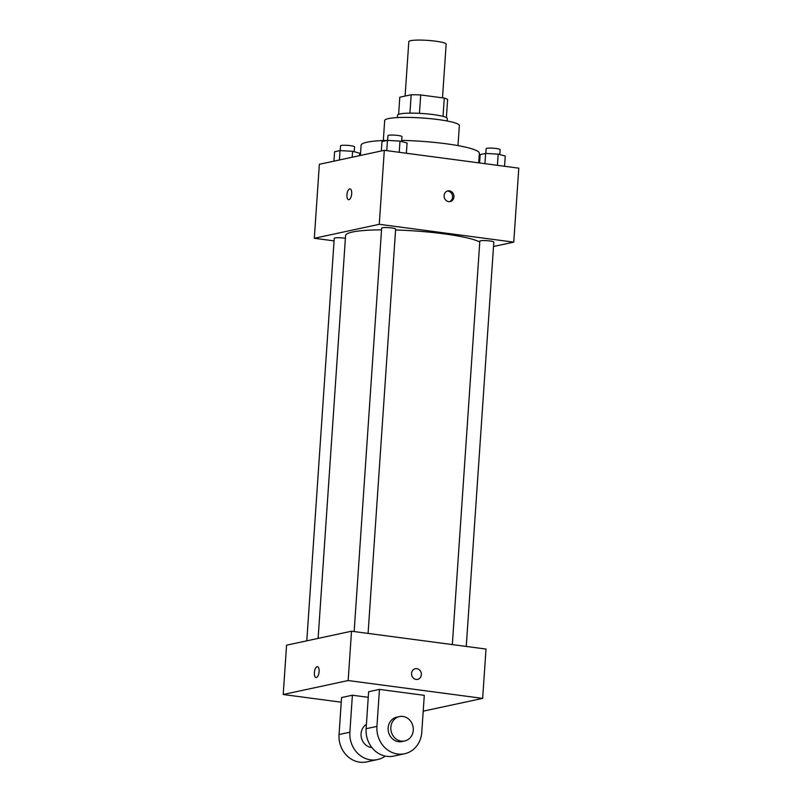 <?xml version="1.0" encoding="UTF-8"?>
<svg xmlns="http://www.w3.org/2000/svg" width="802" height="802" viewBox="0 0 802 802"><rect width="100%" height="100%" fill="white"/><g stroke="black" fill="none" stroke-linecap="round" stroke-linejoin="round"><path stroke-width="1.2" d="M442.493 97.844L446.153 44.19A18.707 2.536 -176.1 0 0 435.596 41.173A18.707 2.536 -176.1 0 0 408.809 41.644L405.1 96.07M398.624 114.325L399.787 97.212L411.185 94.766A24.15 3.268 -176.1 0 1 420.699 94.947L444.288 98.085A24.15 3.268 -176.1 0 1 447.606 99.598L446.383 117.573M409.932 113.132L411.185 94.766M443.035 116.38L444.288 98.085M419.446 113.343L420.699 94.947M397.381 117.603L397.541 115.207A24.952 3.378 3.9 0 1 400.018 113.924A24.952 3.378 3.9 0 1 428.098 113.984A24.952 3.378 3.9 0 1 447.326 118.596L447.165 120.992M383.316 140.51L384.679 120.521A37.423 5.073 3.9 0 1 388.389 118.606A37.423 5.073 3.9 0 1 430.514 118.686A37.423 5.073 3.9 0 1 459.356 125.613L457.992 145.603M360.419 155.458L361.111 145.242A59.258 8.03 3.9 0 1 366.995 142.205A59.258 8.03 3.9 0 1 387.637 140.37M401.692 140.39A59.258 8.03 3.9 0 1 479.345 153.302L478.694 162.846M334.063 240.891L314.314 238.274L319.356 164.29L384.308 150.325L518.794 168.159L513.751 242.144L493.521 246.495M314.314 238.274L379.266 224.309L384.308 150.325M351.677 193.783A5.454 2.306 97.6 0 1 348.589 199.708A5.454 2.306 97.6 0 1 347.025 193.994A5.454 2.306 97.6 0 1 350.023 188.881A5.454 2.306 97.6 0 1 351.677 193.783M479.776 242.014A68.611 9.303 -176.1 0 0 443.797 233.813A68.611 9.303 -176.1 0 0 395.576 230.004M381.541 229.833A68.611 9.303 -176.1 0 0 345.582 235.547L318.113 638.402M379.266 224.309L513.751 242.144M345.391 238.304A7.007 0.952 -176.1 0 0 344.279 238.144A7.007 0.952 -176.1 0 0 334.244 238.314L306.795 640.828M368.078 633.42L395.647 229.081A7.007 0.952 -176.1 0 0 391.687 227.948A7.007 0.952 -176.1 0 0 381.652 228.119L354.153 631.565M452.328 644.587L479.827 241.151A7.007 0.952 3.9 0 1 486.894 240.68A7.007 0.952 3.9 0 1 493.821 242.104L466.253 646.442M448.659 201.633A5.454 4.892 -102.1 0 1 444.128 196.43A5.454 4.892 -102.1 0 1 447.877 190.896A5.454 4.892 -102.1 0 1 453.812 195.207A5.454 4.892 -102.1 0 1 450.173 201.573A5.454 4.892 -102.1 0 1 448.659 201.633M447.205 191.097A5.454 4.892 -102.1 0 1 452.448 195.498A5.454 4.892 -102.1 0 1 449.481 201.663M348.589 199.708A5.454 2.306 97.6 0 1 347.025 193.994A5.454 2.306 97.6 0 1 350.023 188.881M341.251 702.201L283.206 694.502L286.565 645.179L351.517 631.214L486.012 649.059L482.644 698.382L423.205 711.163M479.596 162.966L480.167 154.596L485.641 153.423L498.182 154.134L505.25 156.019L504.548 166.275M484.939 163.668L485.641 153.423M497.42 165.332L498.182 154.134M499.786 154.565L500.127 149.623A7.007 0.952 -176.1 0 0 496.167 148.49A7.007 0.952 -176.1 0 0 486.132 148.671L485.812 153.433M381.351 150.956L381.993 141.573L387.456 140.4L399.998 141.112L407.075 142.997L406.373 153.252M386.764 150.646L387.456 140.4M399.236 152.3L399.998 141.112M401.612 141.543L401.952 136.601A7.007 0.952 -176.1 0 0 397.993 135.468A7.007 0.952 -176.1 0 0 387.957 135.638L387.637 140.41M333.933 161.152L334.574 151.768L340.048 150.586L352.589 151.307L359.657 153.192L359.486 155.658M339.406 159.979L340.048 150.586M352.178 157.232L352.589 151.307M354.193 151.728L354.534 146.786A7.007 0.952 -176.1 0 0 350.584 145.663A7.007 0.952 -176.1 0 0 340.539 145.834L340.218 150.596M417.601 679.384A5.454 4.892 77.9 0 0 421.23 673.018A5.454 4.892 77.9 0 0 415.306 668.718A5.454 4.892 -102.1 0 1 421.23 673.018A5.454 4.892 -102.1 0 1 417.601 679.384A5.454 4.892 -102.1 0 1 411.546 673.399A5.454 4.892 -102.1 0 1 415.306 668.718M283.206 694.502L348.158 680.537L351.517 631.214L486.012 649.059M348.158 680.537L482.644 698.382M316.369 677.5A5.454 2.306 97.6 0 1 316.018 677.52A5.454 2.306 97.6 0 1 314.444 671.805A5.454 2.306 97.6 0 1 317.452 666.703A5.454 2.306 97.6 0 1 319.066 672.006A5.454 2.306 97.6 0 1 316.369 677.5M286.565 645.179L351.517 631.214M317.452 666.703A5.454 2.306 -82.4 0 0 314.454 671.805A5.454 2.306 -82.4 0 0 316.018 677.52M404.589 753.75L393.772 756.086A24.952 22.356 77.9 0 1 366.113 728.717L368.629 691.725L379.456 689.399L424.288 695.344L421.762 732.336A24.952 22.356 -102.1 0 1 404.589 753.75A24.952 22.356 -102.1 0 1 376.93 726.391L379.456 689.399M385.271 756.086A24.952 22.356 -102.1 0 1 377.531 759.574L366.704 761.9A24.952 22.356 -102.1 0 1 339.045 734.532L341.572 697.539L352.389 695.214L368.248 697.319M371.897 747.564A12.471 11.178 -102.1 0 1 371.446 747.514A12.471 11.178 -102.1 0 1 361.361 737.559A12.471 11.178 -102.1 0 1 366.414 724.316M377.531 759.574A24.952 22.356 -102.1 0 1 349.873 732.206L352.389 695.214M404.679 740.978L401.972 741.559A12.471 11.178 -102.1 0 1 398.504 741.69A12.471 11.178 -102.1 0 1 388.148 729.8A12.471 11.178 -102.1 0 1 396.729 717.168L399.436 716.587A12.471 11.178 -102.1 0 1 412.98 726.432A12.471 11.178 -102.1 0 1 404.679 740.978A12.471 11.178 -102.1 0 1 401.211 741.108A12.471 11.178 -102.1 0 1 390.855 729.218A12.471 11.178 -102.1 0 1 399.436 716.587M366.113 728.717L376.93 726.391M339.045 734.532L349.873 732.206"/></g></svg>
